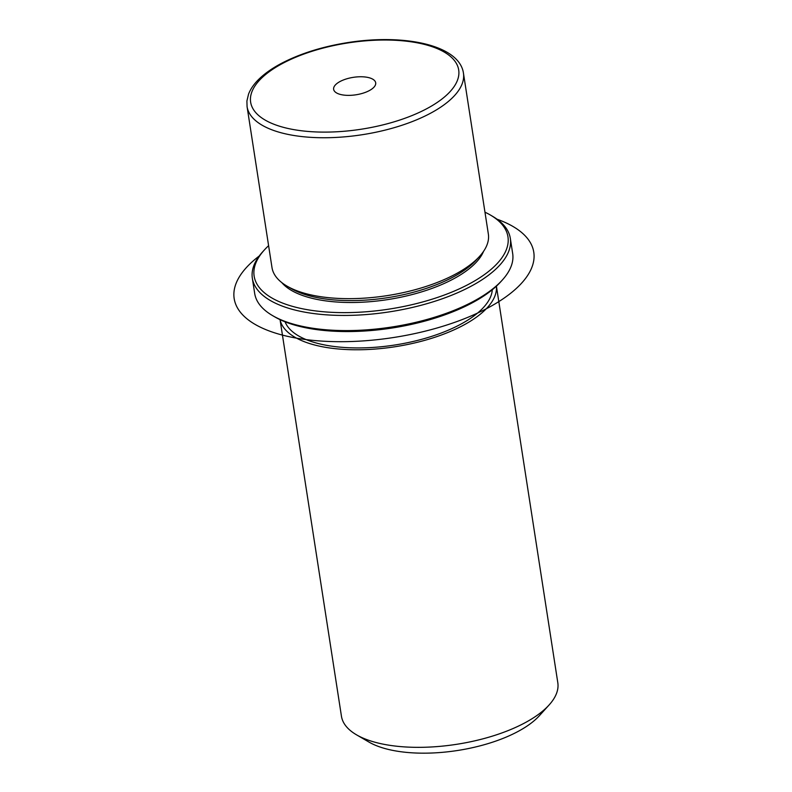 <?xml version="1.0" encoding="UTF-8"?>
<svg xmlns="http://www.w3.org/2000/svg" width="792" height="792" viewBox="0 0 792 792"><rect width="100%" height="100%" fill="white"/><g stroke="black" fill="none" stroke-linecap="round" stroke-linejoin="round"><path stroke-width="1.19" d="M247.064 106.603L271.983 267.518A109.474 45.401 -8.8 0 0 287.031 286.13A109.474 45.401 -8.8 0 0 387.11 295.634A109.474 45.401 -8.8 0 0 479.625 256.311A109.474 45.401 -8.8 0 0 488.486 238.768A109.474 45.401 -8.8 0 0 488.347 234.026L463.439 73.111C459.4 45.322 405.316 33.729 348.797 42.422C323.087 46.421 300.703 53.371 281.635 63.261C272.844 67.904 265.567 72.923 259.816 78.319C254.47 83.338 250.718 88.585 248.569 94.05L246.906 101.01L247.064 106.603A109.474 45.401 -8.8 0 0 356.568 135.531A109.474 45.401 -8.8 0 0 463.577 77.854A109.474 45.401 -8.8 0 0 463.439 73.111M287.031 286.13L291.199 288.555A105.267 43.649 -8.8 0 0 387.427 297.703A105.267 43.649 -8.8 0 0 476.388 259.885L479.625 256.311M281.794 282.595A105.267 43.649 -8.8 0 0 387.724 299.594A105.267 43.649 -8.8 0 0 483.556 251.361M285.08 321.819A105.267 43.649 -8.8 0 0 394.05 345.134A105.267 43.649 -8.8 0 0 492.238 290.347A105.267 43.649 -8.8 0 0 492.277 289.743M356.489 734.808A109.474 45.401 -8.8 0 0 456.568 744.322A109.474 45.401 -8.8 0 0 549.084 704.989L539.372 715.711A96.842 40.164 -8.8 0 1 457.528 750.499A96.842 40.164 -8.8 0 1 368.993 742.084L356.489 734.808A109.474 45.401 -8.8 0 1 341.441 716.206L280.051 319.651A109.474 45.401 -8.8 0 0 390.644 347.391A109.474 45.401 -8.8 0 0 496.396 289.882A109.474 45.401 -8.8 0 0 496.396 286.179M549.084 704.989A109.474 45.401 -8.8 0 0 557.944 687.446A109.474 45.401 -8.8 0 0 557.806 682.704L496.416 286.15M365.34 92.387A21.275 8.821 171.2 0 1 333.64 89.328A21.275 8.821 171.2 0 1 343.995 79.745A21.275 8.821 171.2 0 1 375.695 82.814A21.275 8.821 171.2 0 1 365.34 92.387M268.597 245.688A128.423 53.252 -8.8 0 0 264.37 249.955A128.423 53.252 -8.8 0 0 253.975 270.537A128.423 53.252 -8.8 0 0 375.992 310.84A128.423 53.252 -8.8 0 0 508.118 242.372A128.423 53.252 -8.8 0 0 490.298 214.978A128.423 53.252 -8.8 0 0 484.971 212.197M264.37 249.955L262.746 251.747A130.522 54.133 -8.8 0 0 252.183 272.666A130.522 54.133 -8.8 0 0 252.351 278.319A130.522 54.133 -8.8 0 0 382.912 312.8A130.522 54.133 -8.8 0 0 510.493 244.035A130.522 54.133 -8.8 0 0 510.325 238.382A130.522 54.133 -8.8 0 0 492.377 216.196L490.298 214.978M252.351 278.319L254.687 293.466A130.522 54.133 -8.8 0 0 272.636 315.642L274.725 316.859A128.423 53.252 -8.8 0 0 392.119 328.017A128.423 53.252 -8.8 0 0 500.653 281.883L502.276 280.091A130.522 54.133 -8.8 0 0 512.84 259.182A130.522 54.133 -8.8 0 0 512.672 253.519L510.325 238.382M272.636 315.642A130.522 54.133 -8.8 0 0 391.961 326.987A130.522 54.133 -8.8 0 0 502.276 280.091M497.01 219.196A151.579 62.855 171.2 0 1 512.741 291.575A151.579 62.855 171.2 0 1 306.831 339.689A151.579 62.855 171.2 0 1 255.212 259.202A151.579 62.855 171.2 0 1 259.232 256.004M250.51 97.614A105.267 43.649 -8.8 0 0 350.519 130.64A105.267 43.649 -8.8 0 0 458.825 74.527A105.267 43.649 -8.8 0 0 358.816 41.491A105.267 43.649 -8.8 0 0 250.51 97.614"/></g></svg>

